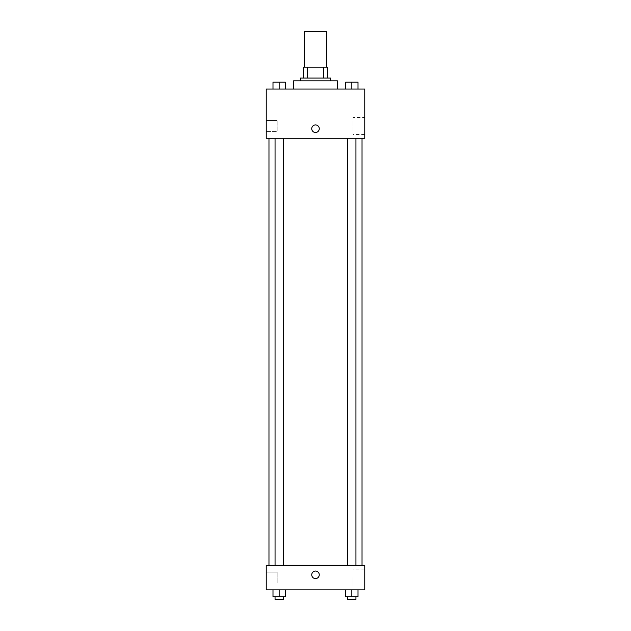 <?xml version="1.0" encoding="UTF-8"?>
<svg xmlns="http://www.w3.org/2000/svg" width="631" height="631" viewBox="0 0 631 631"><rect width="100%" height="100%" fill="white"/><g stroke="black" fill="none" stroke-linecap="round" stroke-linejoin="round"><path stroke-width="0.47" stroke-dasharray="3.15 2.37" d="M304.552 31.55L326.448 31.55M315.5 67.131L304.552 67.131L315.5 67.131M323.529 78.078L323.529 67.131L327.812 67.131L327.812 78.078L307.471 78.078L327.812 78.078M323.529 67.131L303.188 67.131M307.471 78.078L303.188 78.078L307.471 78.078L307.471 67.131M330.549 78.078L300.451 78.078M300.451 80.815L330.549 80.815L300.451 80.815M293.604 80.815L337.396 80.815M315.5 89.026L293.604 89.026L315.5 89.026M364.765 89.026L266.235 89.026L266.235 138.292L364.765 138.292L364.765 89.026M272.994 89.026L285.315 89.026L272.994 89.026L285.315 89.026L272.994 89.026L279.154 89.026L279.154 82.18L272.994 82.18L283.256 82.18L272.994 82.18L272.994 89.026L279.154 89.026L272.994 89.026L272.994 82.18L272.994 89.026L285.315 89.026L279.154 89.026L279.154 82.18L285.315 82.18L275.053 82.18L285.315 82.18L285.315 89.026L285.315 82.18M345.685 89.026L358.006 89.026L345.685 89.026L358.006 89.026L345.685 89.026L351.846 89.026L351.846 82.18L345.685 82.18L355.947 82.18L345.685 82.18L345.685 89.026L351.846 89.026L345.685 89.026L345.685 82.18L345.685 89.026L358.006 89.026L351.846 89.026L351.846 82.18L358.006 82.18L347.744 82.18L358.006 82.18L358.006 89.026L358.006 82.18M319.262 128.708A3.762 3.762 0 0 0 313.615 125.451A3.762 3.762 0 0 0 313.615 131.966A3.762 3.762 0 0 0 319.262 128.708A3.762 3.762 0 0 1 313.615 131.966A3.762 3.762 0 0 1 313.615 125.451A3.762 3.762 0 0 1 319.262 128.708M364.765 117.453L364.765 134.49L364.765 117.453L353.068 117.453L353.068 134.49L353.068 117.453M311.738 128.708A3.762 3.762 0 0 0 317.385 131.966A3.762 3.762 0 0 0 317.385 125.451A3.762 3.762 0 0 0 311.738 128.708M266.235 131.445L266.235 120.497L266.235 131.445L266.235 120.497L266.235 131.445L277.183 131.445L277.183 120.497L277.183 131.445L277.183 120.497L277.183 131.445L266.235 131.445M351.846 138.292L355.947 138.292L351.846 138.292M279.154 138.292L275.053 138.292L279.154 138.292M315.5 138.292L268.972 138.292L315.5 138.292M315.5 565.242L268.972 565.242L315.5 565.242M351.846 565.242L347.744 565.242L351.846 565.242M279.154 565.242L275.053 565.242L279.154 565.242M364.765 565.242L266.235 565.242L266.235 589.875L364.765 589.875L364.765 565.242M266.235 577.554L266.235 572.08L266.235 577.554M358.006 596.713L358.006 589.875L358.006 596.713L351.846 596.713L358.006 596.713L351.846 596.713L351.846 589.875L358.006 589.875L345.685 589.875L358.006 589.875L345.685 589.875L358.006 589.875L345.685 589.875L358.006 589.875L351.846 589.875L351.846 596.713L345.685 596.713L345.685 589.875L345.685 596.713L355.947 596.713L345.685 596.713L345.685 589.875M285.315 596.713L285.315 589.875L285.315 596.713L279.154 596.713L285.315 596.713L279.154 596.713L279.154 589.875L285.315 589.875L272.994 589.875L285.315 589.875L272.994 589.875L285.315 589.875L272.994 589.875L285.315 589.875L279.154 589.875L279.154 596.713L272.994 596.713L272.994 589.875L272.994 596.713L283.256 596.713L272.994 596.713L272.994 589.875M266.235 583.028L277.183 583.028L277.183 572.08L277.183 583.028L277.183 572.08L277.183 583.028L266.235 583.028M364.765 577.554L364.765 569.036L364.765 577.554M315.5 571.055A3.762 3.762 0 0 0 312.242 576.702A3.762 3.762 0 0 0 318.758 576.702A3.762 3.762 0 0 0 315.5 571.055A3.762 3.762 0 0 1 318.758 576.702A3.762 3.762 0 0 1 312.242 576.702A3.762 3.762 0 0 1 315.5 571.055M353.068 577.554L353.068 586.073L353.068 577.554M315.5 578.58A3.762 3.762 0 0 0 318.758 572.94A3.762 3.762 0 0 0 312.242 572.94A3.762 3.762 0 0 0 315.5 578.58M347.744 596.713L347.744 599.45L355.947 599.45L347.744 599.45L355.947 599.45L355.947 596.713L347.744 596.713L355.947 596.713M351.846 596.713L351.846 589.875M275.053 596.713L275.053 599.45L283.256 599.45L275.053 599.45L283.256 599.45L283.256 596.713L275.053 596.713L283.256 596.713M279.154 596.713L279.154 589.875M347.744 82.18L355.947 82.18M351.846 89.026L351.846 82.18M275.053 82.18L283.256 82.18M279.154 89.026L279.154 82.18M364.765 134.49L353.068 134.49M266.235 120.497L277.183 120.497L266.235 120.497M283.256 565.242L283.256 138.292M275.053 565.242L275.053 138.292M355.947 565.242L355.947 138.292M347.744 565.242L347.744 138.292M266.235 572.08L277.183 572.08L266.235 572.08M364.765 569.036L353.068 569.036M364.765 586.073L353.068 586.073"/><path stroke-width="0.95" d="M326.448 67.131L326.448 31.55L304.552 31.55L304.552 67.131M307.471 78.078L307.471 67.131L303.188 67.131L303.188 78.078L303.188 67.131M307.471 67.131L327.812 67.131L327.812 78.078M323.529 78.078L323.529 67.131M300.451 80.815L300.451 78.078L330.549 78.078L330.549 80.815M337.396 89.026L337.396 80.815L293.604 80.815L293.604 89.026M266.235 89.026L364.765 89.026L364.765 138.292L266.235 138.292L266.235 89.026M311.738 128.708A3.762 3.762 0 0 1 317.385 125.451A3.762 3.762 0 0 1 317.385 131.966A3.762 3.762 0 0 1 311.738 128.708M266.235 565.242L364.765 565.242L364.765 589.875L266.235 589.875L266.235 565.242M315.5 578.58A3.762 3.762 0 0 1 312.242 572.94A3.762 3.762 0 0 1 318.758 572.94A3.762 3.762 0 0 1 315.5 578.58M345.685 589.875L345.685 596.713L358.006 596.713L358.006 589.875L358.006 596.713M351.846 596.713L351.846 589.875M355.947 596.713L355.947 599.45L347.744 599.45L347.744 596.713M272.994 589.875L272.994 596.713L285.315 596.713L285.315 589.875L285.315 596.713M279.154 596.713L279.154 589.875M283.256 596.713L283.256 599.45L275.053 599.45L275.053 596.713M345.685 89.026L345.685 82.18L358.006 82.18L358.006 89.026L358.006 82.18M351.846 89.026L351.846 82.18M355.947 82.18L347.744 82.18M272.994 89.026L272.994 82.18L285.315 82.18L285.315 89.026L285.315 82.18M279.154 89.026L279.154 82.18M283.256 82.18L275.053 82.18M362.028 565.242L362.028 138.292M268.972 565.242L268.972 138.292M347.744 138.292L347.744 565.242M355.947 138.292L355.947 565.242M283.256 565.242L283.256 138.292M275.053 565.242L275.053 138.292"/></g></svg>
